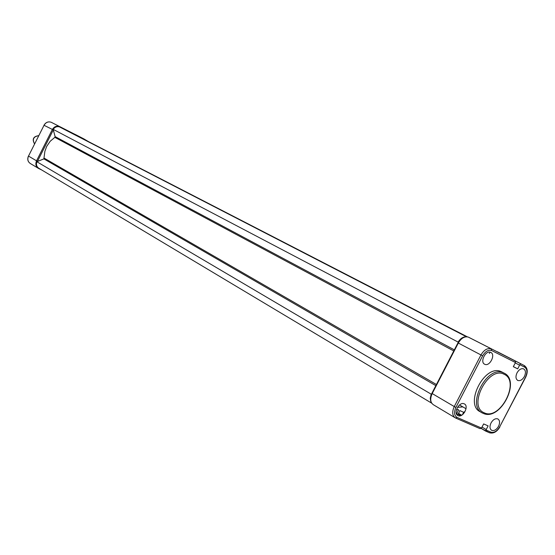<?xml version="1.0" encoding="UTF-8"?>
<svg xmlns="http://www.w3.org/2000/svg" width="555" height="555" viewBox="0 0 555 555"><rect width="100%" height="100%" fill="white"/><g stroke="black" fill="none" stroke-linecap="round" stroke-linejoin="round"><path stroke-width="0.83" d="M490.821 352.418C495.865 354.589 489.739 366.751 484.827 364.323L484.688 364.26C479.687 362.2 485.535 350.143 490.502 352.286L490.821 352.418M464.195 403.832C469.426 405.837 463.043 418.158 458.076 415.646L457.972 415.591C452.887 413.489 459.214 401.376 464.133 403.804L464.195 403.832M524.406 376.491C522.442 379.78 520.264 381.112 517.864 380.48C515.685 379.1 515.408 376.547 517.024 372.835C518.925 369.63 521.062 368.277 523.427 368.791C525.724 370.116 526.05 372.683 524.406 376.491M498.55 426.302C496.475 429.737 494.2 431.082 491.723 430.34C489.697 428.946 489.461 426.49 491.015 422.972C493.034 419.615 495.268 418.248 497.717 418.872C499.861 420.218 500.138 422.695 498.55 426.302M502.289 372.162L501.082 371.579C484.383 363.636 463.508 405.615 480.914 412.053M464.736 412.143L464.244 411.859L463.016 414.238M482.011 427.079L486.201 429.563L488.109 425.879L483.648 423.923L481.497 428.058L480.054 428.654L455.863 418.151L480.054 428.654M486.201 429.563L485.542 431.034L481.199 428.46L489.448 432.733L485.549 431.041M497.176 351.697L520.5 363.65L519.598 365.169L515.269 362.935M515.144 360.951L468.67 337.26L515.186 360.972L515.477 362.533L513.326 366.688L517.683 368.86L519.598 365.169M517.683 368.86L513.361 366.612M462.898 406.912L457.5 407.335M430.895 401.806L430.243 398.289L431.2 394.182L36.845 161.727L43.88 158.883L44.872 151.349L46.71 146.381L50.193 141.275L54.827 137.342L55.118 136.613L53.183 129.357C54.876 127.033 56.957 126.207 59.441 126.88L466.38 336.719M431.2 394.182L431.547 393.988M431.547 403.083L38.621 168.137C36.581 166.59 35.985 164.453 36.845 161.727M462.391 414.745L463.661 412.289L459.797 410.582L458.222 414.432L457.098 414.474L456.959 413.343L458.499 409.68L456.481 409.583M461.642 415.23L458.388 413.308M461.594 415.258L458.368 413.343M82.785 138.701L467.296 336.809M82.868 138.722L467.275 336.802L82.868 138.722M490.051 352.161L489.364 353.479M79.039 136.877L467.164 336.781M67.516 130.938L466.769 336.739L67.412 130.911M63.624 129.044L466.658 336.732M458.319 342.199L53.183 129.357M458.277 341.811C460.255 338.786 462.572 337.121 465.222 336.816M38.697 135.691C33.501 136.544 32.121 139.27 34.563 143.884M53.329 129.912L44.032 125.291L28.499 156.087L36.54 160.818L52.281 129.627C54.092 126.658 56.485 125.617 59.454 126.512L79.469 136.995M74.994 134.352L83.34 138.958M38.718 135.649C33.293 136.412 31.906 139.173 34.549 143.911M483.051 413.288C465.638 406.85 486.555 364.795 503.26 372.731L504.564 373.369M504.183 374.313C488.469 365.384 467.22 406.42 484.231 412.802C499.972 420.926 520.562 381.257 504.183 374.313M486.013 430.021L490.904 432.151C494.123 432.997 497.058 431.214 499.701 426.816L525.529 377.046C527.604 372.363 527.306 369.061 524.635 367.139L524.336 365.585L497.668 351.898M524.635 367.139L519.869 364.746M515.477 362.533L491.765 350.594C488.428 349.511 485.389 351.246 482.628 355.804L455.905 407.425C453.796 412.268 454.205 415.612 457.14 417.457L481.497 428.058M468.482 337.19L468.26 337.079C464.535 336.191 461.219 338.175 458.312 343.046L457.958 342.858L431.852 393.363L454.254 406.565L480.97 354.95L458.312 343.046L432.192 393.585C429.848 398.955 430.312 402.715 433.587 404.866L454.809 417.568M525.529 377.046L525.731 377.136C528.117 371.85 527.652 368 524.336 365.585L524.489 365.669M482.628 355.804L480.97 354.95C483.932 349.976 487.283 347.929 491.036 348.811L491.765 350.594M457.14 417.457L455.572 418.026C452.29 415.868 451.853 412.046 454.254 406.565L455.905 407.425M515.186 360.972L468.26 337.079C464.257 336.087 460.823 338.016 457.958 342.858L457.965 342.851M433.587 404.866C430.083 402.514 429.501 398.684 431.852 393.363L431.866 393.329M490.904 432.151L489.454 432.74M499.701 426.816L525.724 377.143M436.431 384.504L44.289 158.217M435.848 385.635L43.88 158.883M458.562 410.242L457.563 409.652M456.959 413.343L456.175 412.878M460.955 415.556L458.416 414.051M460.393 415.75L458.208 414.453L460.393 415.75M79.289 136.905L467.137 336.781L79.316 136.918M63.846 129.079L466.637 336.725L63.88 129.093M454.351 349.837L55.118 136.613M453.775 350.954L54.827 137.342M83.791 138.847L75.286 134.47M53.224 130.113L37.386 161.505M41.424 169.809L38.697 168.519L41.424 169.816M51.393 122.364L79.337 136.585L59.794 126.672L59.905 127.123M44.039 125.284L43.963 125.25C45.739 122.322 48.132 121.316 51.136 122.232C48.188 121.337 45.822 122.357 44.032 125.291L28.499 156.087C27.181 159.403 27.861 161.928 30.546 163.649L37.962 168.089M39.051 168.394L38.586 168.463C35.881 166.722 35.201 164.176 36.54 160.818L37.483 161.304M30.546 163.649C27.812 161.887 27.105 159.347 28.43 156.045L28.513 156.066M83.777 138.84L88.384 141.56M501.082 371.579L503.947 373.043C521.36 380.633 500.18 421.717 483.176 413.343M484.321 364.045L484.827 364.323M517.413 380.237L517.864 380.48M491.307 430.09L491.723 430.34M466.04 408.744L459.547 404.956M457.507 415.313L457.972 415.591M489.642 432.817C493.603 433.753 497.023 431.776 499.902 426.892M520.5 363.65L497.53 351.828M466.755 336.739L67.495 130.924M75.209 134.428L83.756 138.833"/></g></svg>
